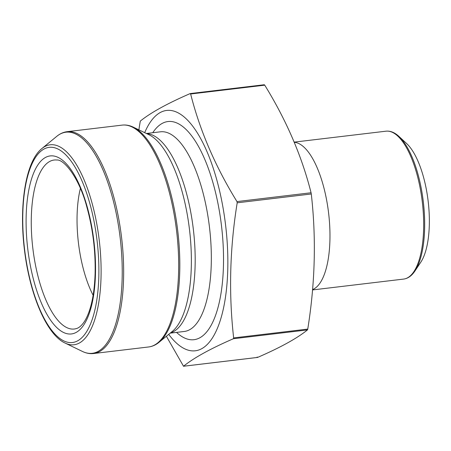 <?xml version="1.0" encoding="UTF-8"?>
<svg xmlns="http://www.w3.org/2000/svg" width="451" height="451" viewBox="0 0 451 451"><rect width="100%" height="100%" fill="white"/><g stroke="black" fill="none" stroke-linecap="round" stroke-linejoin="round"><path stroke-width="0.68" d="M144.686 132.662A121.02 44.953 83.2 0 1 198.124 134.178A121.02 44.953 83.2 0 1 227.761 269.563A121.02 44.953 83.2 0 1 168.713 334.349M138.852 129.843L140.295 121.094C150.707 112.665 167.332 103.493 190.159 93.588L190.643 93.994C199.883 130.598 215.324 166.458 236.972 201.586L237.192 202.809C229.807 248.456 228.629 293.488 233.652 337.912L233.381 338.735C210.555 348.646 193.93 357.812 183.518 366.24L166.38 336.266M414.965 270.966A73.93 27.46 83.2 0 0 423.309 201.744A73.93 27.46 83.2 0 0 398.932 136.411L406.667 143.581A65.164 24.207 83.2 0 1 428.151 201.163A65.164 24.207 83.2 0 1 420.8 262.183L414.965 270.966C411.757 275.798 407.98 278.504 403.634 279.084A74.471 27.663 -96.8 0 0 422.294 201.862A74.471 27.663 -96.8 0 0 386.017 131.185L294.199 142.121M257.126 357.006L257.617 357.412C280.443 347.507 297.062 338.335 307.481 329.906L307.751 329.083C315.136 283.172 316.314 238.139 311.286 193.986L311.072 192.757C301.837 156.153 286.391 120.287 264.743 85.166L264.258 84.76L190.159 93.588M93.12 295.258A75.402 28.007 83.2 0 1 80.391 188.417M152.759 132.724A109.847 40.804 83.2 0 1 199.663 148.588A109.847 40.804 83.2 0 1 223.442 265.966A109.847 40.804 83.2 0 1 176.544 332.393M146.389 133.485L160.5 131.805A100.539 37.348 83.2 0 1 211.26 263.993A100.539 37.348 83.2 0 1 184.284 331.468L170.179 333.148M146.727 133.648A100.539 37.348 83.2 0 1 195.108 265.921A100.539 37.348 83.2 0 1 170.467 332.911M191.297 266.829A101.785 37.811 83.2 0 1 172.338 331.378L159 342.32A111.335 41.357 83.2 0 0 179.74 271.722A111.335 41.357 83.2 0 0 133.372 127.193L148.903 134.697A101.785 37.811 83.2 0 1 191.297 266.829M93.611 353.522L148.627 346.966A111.713 41.498 -96.8 0 0 178.596 271.992A111.713 41.498 -96.8 0 0 122.198 125.113L67.176 131.669A111.713 41.498 83.2 0 1 123.58 278.549A111.713 41.498 83.2 0 1 93.611 353.522C89.884 353.945 86.158 353.251 82.437 351.442A111.335 41.357 -96.8 0 0 122.148 278.583A111.335 41.357 -96.8 0 0 101.481 166.577A111.335 41.357 -96.8 0 0 56.803 136.315C60 133.682 63.461 132.132 67.176 131.669M65.119 343.076C46.633 334.648 29.834 294.728 24.501 250.282C18.801 205.171 25.696 161.216 41.943 148.514A100.691 37.405 83.2 0 1 82.347 175.884A100.691 37.405 83.2 0 1 101.035 277.185A100.691 37.405 83.2 0 1 65.119 343.076L82.437 351.442M190.643 93.994L264.743 85.166M236.972 201.586L311.072 192.757M237.192 202.809L311.286 193.986M233.652 337.912L307.751 329.083M233.381 338.735L307.481 329.906M183.518 366.24L257.617 357.412M56.86 160.015A85.092 31.609 -96.8 0 0 32.833 248.264A85.092 31.609 -96.8 0 0 76.918 328.396C78.795 327.798 80.797 326.203 82.922 323.598C85.087 320.875 87.071 317.076 88.87 312.205C92.562 301.984 94.642 288.961 95.116 273.148C95.567 250.643 92.827 228.646 86.896 207.167C79.235 177.677 63.867 159.147 56.86 160.015M95.477 273.78A89.648 33.301 83.2 0 1 41.582 303.512A89.648 33.301 83.2 0 1 45.404 157.495A89.648 33.301 83.2 0 1 95.477 273.78M98.814 276.559A98.273 36.503 -96.8 0 0 43.922 149.078A98.273 36.503 -96.8 0 0 39.733 309.149A98.273 36.503 -96.8 0 0 98.814 276.559M312.582 289.576A74.471 27.663 -96.8 0 0 328.475 212.009A74.471 27.663 -96.8 0 0 294.272 142.302M41.943 148.514L56.803 136.315M190.226 93.566L264.325 84.737M183.45 366.263L257.549 357.434M122.198 125.113C125.919 124.69 129.646 125.384 133.372 127.193M148.627 346.966C152.348 346.503 155.804 344.953 159 342.32M312.549 289.937L403.634 279.084M398.932 136.411C394.681 132.47 390.374 130.728 386.017 131.185"/></g></svg>
